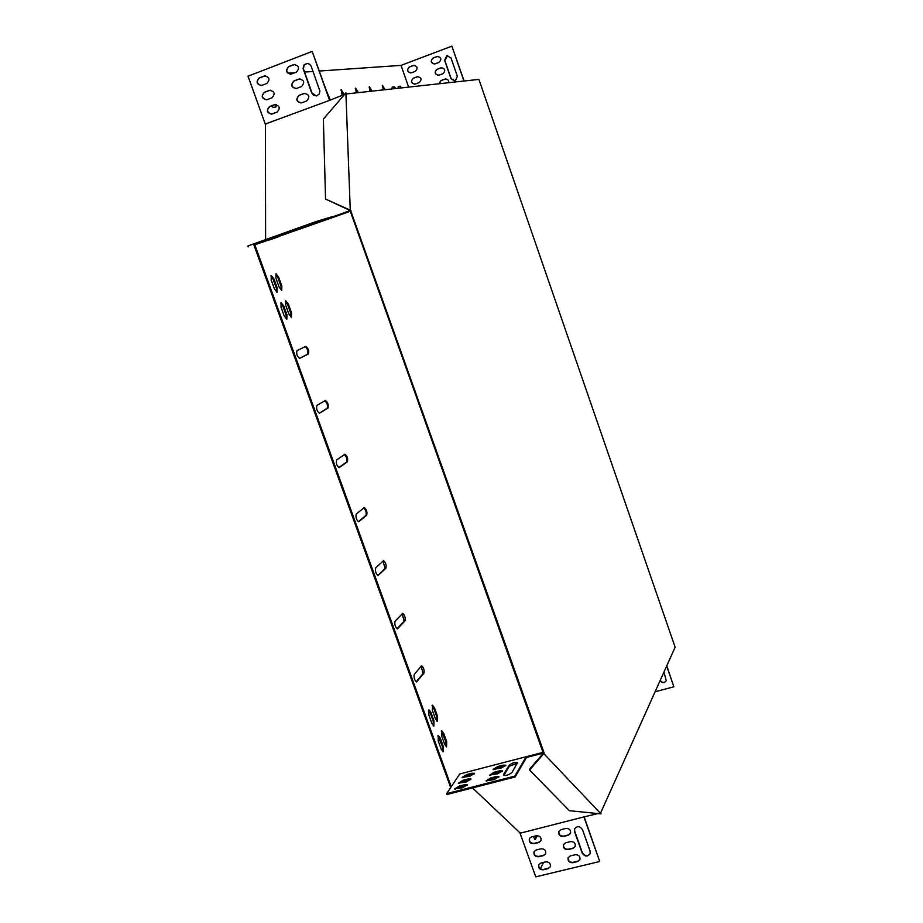 <?xml version="1.0" encoding="UTF-8"?>
<svg xmlns="http://www.w3.org/2000/svg" width="923" height="923" viewBox="0 0 923 923"><rect width="100%" height="100%" fill="white"/><g stroke="black" fill="none" stroke-linecap="round" stroke-linejoin="round"><path stroke-width="1.38" d="M543.982 752.545L544.12 753.987L600.988 813.878L600.838 812.494L675.128 647.196L478.899 79.39L346.587 93.927L345.883 92.9L350.244 209.486L543.982 752.545L543.139 752.764L350.14 210.79L350.994 210.49M544.12 753.987L543.278 754.206L543.139 752.764M350.244 209.486L349.402 209.786L350.14 210.79M600.988 813.878L569.41 810.706L529.583 770.047L529.502 769.228L543.197 753.387M543.278 754.206L529.583 770.047M349.402 209.786L325.554 199.056L323.373 119.102L345.883 92.9M349.829 210.363L325.554 199.056M501.247 768.086L505.873 765.213L503.023 765.167L497.809 766.517L493.182 769.401L501.247 768.086M469.969 776.185L474.641 773.289L471.872 773.243L466.715 774.582L462.042 777.489L469.969 776.185M503.485 774.662L503.393 775.205C506.023 775.862 508.885 774.951 511.977 772.47L517.572 762.652C514.976 762.029 512.15 762.929 509.092 765.352L503.485 774.662L503.785 775.493L509.392 766.194L509.092 765.352M462.504 787.757L467.257 784.781L464.465 784.723L459.227 786.073L454.474 789.038L462.504 787.757M494.22 779.589L498.928 776.635L496.055 776.578L490.771 777.939L486.052 780.893L494.22 779.589M466.265 781.931L470.972 778.989L468.192 778.943L463 780.281L458.293 783.223L466.265 781.931M497.762 773.797L502.424 770.878L499.574 770.832L494.324 772.182L489.651 775.101L497.762 773.797M254.817 244.814L316.404 222.489L333.48 217.251L254.817 244.814L451.278 786.684L459.689 773.982L526.191 756.71L514.815 776.116L515.115 776.981L526.41 757.679L526.191 756.71L541.939 752.626L542.943 753.676M451.278 786.684L446.686 793.642L514.815 776.116M446.686 793.642L446.986 794.484L515.115 776.981M309.436 225.72L298.994 229.366L309.401 225.616M278.25 236.865L267.82 240.511L278.215 236.773M315.078 223.193L306.298 226.308L315.078 223.193M267.508 240.199L256.894 243.903L267.462 240.095M299.133 228.892L288.518 232.596L299.098 228.789M272.92 238.526L262.409 242.195L272.885 238.422M304.325 227.289L293.802 230.969L304.29 227.185M441.794 67.656L437.144 69.306C434.341 71.994 434.756 74.002 438.367 75.328M658.053 685.639L657.534 686.343M663.972 672.025L666.233 680.747C664.248 683.078 662.229 682.985 660.176 680.482M408.647 87.108L401.044 65.383L451.866 46.162L464.119 81.016M666.764 665.806L673.871 686.793L655.099 691.765M414.162 65.302L409.524 66.952C406.755 69.617 407.158 71.625 410.723 72.963M447.667 55.53L444.782 60.283L451.174 78.697L454.647 81.051M418.027 76.563L413.458 78.201C410.677 80.901 411.093 82.897 414.715 84.189M437.929 56.338L433.21 58.011C430.43 60.664 430.81 62.683 434.375 64.045M445.647 78.951L441.067 80.578L439.14 83.762M436.971 69.317L441.056 67.783C445.221 68.521 445.855 70.494 442.971 73.69L438.91 75.201C434.733 74.498 434.087 72.536 436.971 69.317L437.144 69.306M658.237 684.785L657.43 686.562M666.233 680.747C664.329 683.297 662.264 683.274 660.072 680.689M666.671 666.014L673.871 686.793M451.866 46.162L463.946 81.028M409.339 66.975L413.458 65.418C417.542 66.214 418.165 68.175 415.315 71.325L411.231 72.859C407.124 72.098 406.489 70.136 409.339 66.975L409.524 66.952M451.001 78.72L444.609 60.295L446.824 55.668L450.978 57.895L457.37 76.344L455.304 80.889L451.174 78.697M413.273 78.213L417.323 76.701C421.465 77.428 422.099 79.39 419.238 82.574L415.223 84.074C411.07 83.37 410.412 81.42 413.273 78.213L413.458 78.201M433.037 58.022L437.19 56.465C441.309 57.261 441.921 59.234 439.036 62.383L434.918 63.929C430.787 63.168 430.164 61.195 433.037 58.022L433.21 58.011M438.967 83.774L440.894 80.601L444.921 79.101C447.493 78.778 448.774 79.978 448.774 82.701M295.798 88.631C291.276 86.912 290.733 84.351 294.195 80.947L299.963 78.847M271.547 114.152C266.966 112.525 266.389 109.987 269.816 106.537L275.389 104.495M316.335 95.957L311.974 92.946L303.459 68.937L303.99 65.383L307.117 63.387M329.719 100.03L312.17 51.423L248.045 76.194L265.247 124.051L329.546 100.365L312.17 51.423M261.128 85.562C256.663 83.82 256.144 81.27 259.548 77.901L265.282 75.813M266.343 99.869C261.82 98.184 261.267 95.634 264.682 92.231L270.335 90.166M290.583 74.232C286.118 72.467 285.611 69.894 289.049 66.537L294.899 64.414M301.013 102.995C296.421 101.334 295.856 98.784 299.329 95.334L305.005 93.258M293.906 80.97L299.006 79.02C304.244 79.966 305.075 82.482 301.509 86.543L296.456 88.481C291.207 87.57 290.353 85.066 293.906 80.97L294.195 80.947M269.516 106.572L274.489 104.68C279.738 105.568 280.604 108.049 277.073 112.133L272.135 114.002C266.885 113.16 266.009 110.679 269.516 106.572L269.816 106.537M311.686 92.981L303.067 68.429L303.99 64.979L306.921 63.399L309.551 64.137L311.086 65.96L319.877 90.962L319.312 93.904L316.67 95.9L313.474 95.3L311.974 92.946M259.236 77.924L264.359 75.963C269.504 76.967 270.324 79.482 266.805 83.485L261.728 85.424C256.571 84.455 255.74 81.951 259.236 77.924L259.548 77.901M264.382 92.265L269.435 90.339C274.627 91.285 275.469 93.777 271.95 97.815L266.943 99.73C261.728 98.819 260.874 96.327 264.382 92.265L264.682 92.231M288.761 66.548L293.941 64.564C299.121 65.591 299.929 68.106 296.375 72.132L291.23 74.094C286.038 73.113 285.219 70.598 288.761 66.548L289.049 66.537M299.04 95.357L304.059 93.454C309.355 94.331 310.209 96.834 306.644 100.942L301.659 102.834C296.352 101.992 295.475 99.499 299.04 95.357L299.329 95.334M575.237 846.518L573.01 848.399L568.072 849.598C564.541 849.61 562.995 847.96 563.445 844.649L565.649 842.803L570.576 841.591C574.094 841.58 575.64 843.218 575.237 846.518L573.171 848.052L568.233 849.252C564.726 849.275 563.18 847.626 563.595 844.337M540.982 840.715L538.997 842.168L534.105 843.368C530.552 843.357 529.029 841.684 529.537 838.349L531.498 836.93L536.39 835.73C539.943 835.73 541.466 837.403 540.97 840.738L538.824 842.514L533.932 843.714C530.367 843.691 528.844 842.018 529.364 838.672M590.12 853.74C587.363 856.625 584.767 856.279 582.344 852.69L574.717 831.277L574.591 828.877C577.267 825.716 579.898 825.981 582.494 829.662L590.109 851.121L590.109 853.775C587.455 856.994 584.813 856.752 582.182 853.048L574.556 831.623L574.591 828.877M584.213 816.993L599.731 861.494L535.744 876.85L520.064 833.227L583.901 816.913L599.731 861.494M550.373 866.766L548.343 868.266L543.462 869.454C539.955 869.443 538.421 867.793 538.859 864.505M545.689 853.752L543.67 855.229L538.79 856.417C535.259 856.406 533.725 854.756 534.198 851.444L536.182 850.002L541.074 848.802C544.605 848.814 546.139 850.475 545.666 853.787L543.497 855.575L538.617 856.763C535.063 856.752 533.54 855.079 534.036 851.756M579.932 859.567L577.833 861.159L572.906 862.347C569.422 862.37 567.876 860.744 568.256 857.467M570.552 833.377L568.487 834.923L563.549 836.134C560.019 836.146 558.473 834.496 558.923 831.173M540.866 863.051L545.758 861.863C549.266 861.863 550.8 863.513 550.362 866.812L548.181 868.624L543.289 869.801C539.759 869.789 538.236 868.128 538.697 864.828L540.866 863.051M570.322 855.909L575.26 854.721C578.756 854.698 580.302 856.336 579.921 859.613L577.683 861.517L572.745 862.705C569.237 862.717 567.691 861.067 568.106 857.779L570.322 855.909M560.953 829.662L565.891 828.45C569.433 828.427 570.979 830.089 570.541 833.411L568.326 835.269L563.388 836.48C559.834 836.48 558.3 834.819 558.773 831.485L560.953 829.662M502.297 771.443L494.624 773.024L490.09 775.378M470.834 779.554L463.3 781.123L458.731 783.489M498.801 777.201L491.082 778.781L486.49 781.17M467.119 785.346L459.527 786.915L454.912 789.315M517.468 763.206L509.392 766.194M474.503 773.855L467.015 775.412L462.492 777.754M505.735 765.778L498.108 767.359L493.62 769.667M248.195 246.879L247.872 245.968L316.07 221.566L333.041 216.397L333.48 217.251L349.252 211.621L349.194 210.075M540.37 868.843L543.532 862.405M401.044 65.383L319.416 71.025M313.059 71.463L304.532 72.052M294.841 72.721L287.953 73.194M344.002 94.481L341.187 89.577L342.168 95.334M330.261 99.822L326.661 91.423M358.251 92.646L355.62 88.112L356.29 92.854M371.934 91.135L369.396 86.704L370.065 91.342M385.006 89.704L382.549 85.366L383.218 89.9M414.289 674.309C413.666 677.609 414.427 680.147 416.573 681.924L423.899 673.271C424.488 670.017 423.726 667.502 421.626 665.76L414.289 674.309M395.067 621.248C394.409 624.513 395.182 627.063 397.398 628.886L404.955 620.914C405.578 617.695 404.816 615.18 402.647 613.391L395.067 621.248M375.719 567.841C375.015 571.072 375.811 573.621 378.095 575.49L385.895 568.222C386.552 565.038 385.768 562.522 383.53 560.676L375.719 567.841M297.01 350.636C296.168 353.717 297.033 356.301 299.617 358.389L308.397 353.982C309.193 350.936 308.34 348.386 305.825 346.333L297.01 350.636M316.877 405.474C316.081 408.601 316.924 411.173 319.427 413.204L327.965 408.07C328.726 404.989 327.884 402.451 325.438 400.444L316.877 405.474M336.618 459.954C335.857 463.115 336.687 465.677 339.11 467.649L347.406 461.8C348.133 458.685 347.313 456.158 344.937 454.208L336.618 459.954M356.232 514.076C355.505 517.272 356.313 519.834 358.666 521.749L366.708 515.184C367.4 512.034 366.604 509.508 364.297 507.615L356.232 514.076M395.713 88.527L394.294 86.82L392.321 87.027L392.148 88.92M276.773 112.248L274.454 113.125M401.678 87.87L400.282 86.185L398.332 86.393L398.182 88.25M271.489 105.903L273.07 107.287L276 106.941L276.369 104.564M533.263 836.492L535.121 839.653L537.371 835.627M288.368 304.071L285.772 300.748L285.68 305.19L288.864 313.982L291.437 317.27L291.541 312.828L288.368 304.071L287.549 304.348L285.311 301.094M434.456 707.791L432.506 705.241L432.402 710.479L435.437 718.832L437.364 721.371L437.467 716.121L434.456 707.791L433.637 708.022L432.056 705.564M444.69 744.4L446.582 746.892L446.686 741.584L443.675 733.277L441.771 730.774L441.667 736.058L444.69 744.4M278.642 277.2L276.012 273.831L275.919 278.215L279.104 287.03L281.734 290.387L281.827 285.98L278.642 277.2L277.823 277.488L275.55 274.177M430.937 712.406L428.976 709.845L428.86 715.117L431.906 723.54L433.856 726.089L433.972 720.794L430.937 712.406L430.106 712.625L428.514 710.156M283.742 305.998L281.123 302.652L281.019 307.128L284.226 315.978L286.834 319.289L286.938 314.801L283.742 305.998L282.923 306.274L280.661 302.998M273.946 278.942L271.281 275.55L271.177 279.969L274.396 288.841L277.05 292.222L277.154 287.78L273.946 278.942L273.127 279.231L270.82 275.896M441.229 749.257L443.144 751.76L443.259 746.419L440.225 738.054L438.31 735.539L438.194 740.869L441.229 749.257M266.124 124.017L265.42 124.282L265.616 239.622M348.779 209.89L348.825 211.044L333.053 216.686M329.546 100.365L343.806 94.723M348.825 211.044L349.252 211.621M520.745 832.719L520.041 832.892L472.541 787.919M466.23 781.931L464.927 780.696M597.285 813.751L583.901 816.913M542.609 754.068L542.02 753.445L526.26 757.529M542.02 753.445L541.939 752.626M253.963 245.08L450.689 787.573M343.356 94.884L340.864 89.958M357.513 92.727L355.309 88.493M371.219 91.215L369.096 87.085M384.303 89.785L382.26 85.758M416.227 681.843L423.069 673.502L421.165 666.071M397.052 628.805L404.136 621.156L402.163 613.703M377.761 575.433L385.076 568.464L383.045 560.988M299.433 358.378L307.578 354.259C308.42 351.49 307.624 348.94 305.178 346.61M319.185 413.181L327.146 408.335C327.965 405.624 327.204 403.097 324.861 400.744M338.822 467.615L346.575 462.065C347.371 459.377 346.644 456.862 344.394 454.508M358.355 521.703L365.889 515.438C366.65 512.761 365.946 510.257 363.789 507.927M394.998 88.608L393.659 87.062L392.09 87.235M276.012 112.537L274.593 112.71M400.963 87.95L399.647 86.427L398.125 86.589M275.573 106.987L275.516 104.495M535.513 839.342L534.775 839.526L536.632 835.673M291.08 317.212L290.71 313.105L287.549 304.348M437.006 721.278L436.648 716.352L433.637 708.022M446.213 746.788L445.867 741.804L441.309 731.085M281.365 290.33L281.007 286.268L277.823 277.488M433.487 725.986L433.152 721.013L430.106 712.625M286.465 319.231L286.107 315.089L282.923 306.274M276.681 292.164L276.323 288.068L273.127 279.231M442.775 751.668L442.429 746.638L437.848 735.85M316.404 222.489L316.07 221.566M442.429 746.638L443.259 746.419M439.406 738.273L440.225 738.054M276.323 288.068L277.154 287.78M286.107 315.089L286.938 314.801M433.152 721.013L433.972 720.794M281.007 286.268L281.827 285.98M445.867 741.804L446.686 741.584M442.855 733.497L443.675 733.277M436.648 716.352L437.467 716.121M290.71 313.105L291.541 312.828M536.471 836.203L537.232 836.007M399.647 86.427L400.282 86.185M393.659 87.062L394.294 86.82M365.889 515.438L366.708 515.184M346.575 462.065L347.406 461.8M327.146 408.335L327.965 408.07M307.578 354.259L308.397 353.982M385.076 568.464L385.895 568.222M397.19 628.863L397.767 628.701M404.136 621.156L404.955 620.914M416.319 681.889L416.977 681.705M423.069 673.502L423.899 673.271M383.864 88.562L384.522 88.308M370.769 89.969L371.438 89.716M357.063 91.446L357.743 91.181M342.687 92.992L343.379 92.727M464.765 785.565L464.465 784.723M459.527 786.915L459.227 786.073M496.366 777.42L496.055 776.578M491.082 778.781L490.771 777.939M468.503 779.773L468.192 778.943M463.3 781.123L463 780.281M472.172 774.074L471.872 773.243M467.015 775.412L466.715 774.582M499.874 771.663L499.574 770.832M494.624 773.024L494.324 772.182M503.323 765.998L503.023 765.167M498.108 767.359L497.809 766.517"/></g></svg>
